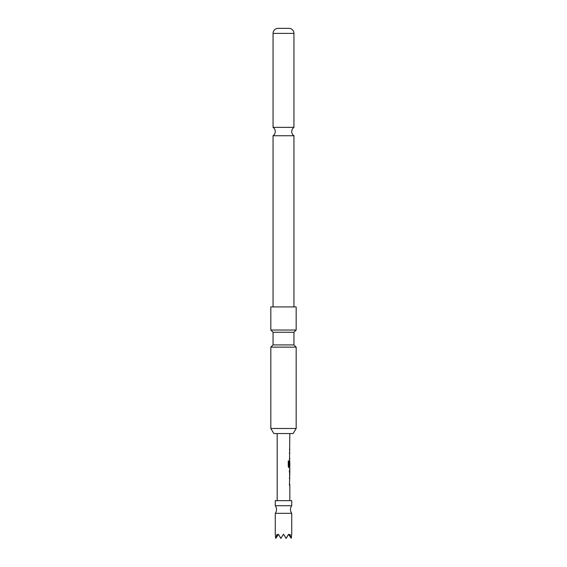 <?xml version="1.0" encoding="UTF-8"?>
<svg xmlns="http://www.w3.org/2000/svg" width="567" height="567" viewBox="0 0 567 567"><rect width="100%" height="100%" fill="white"/><g stroke="black" fill="none" stroke-linecap="round" stroke-linejoin="round"><path stroke-width="0.85" d="M275.271 513.326A6.329 6.329 0 0 0 275.271 505.729L291.729 505.729A6.329 6.329 0 0 0 291.729 513.326L291.729 534.263L291.275 538.345L289.985 534.263L289.319 535.574L288.568 534.263L286.207 538.345L283.5 534.263L280.793 538.345L278.432 534.263L277.681 535.574L277.015 534.263L275.725 538.345L275.271 534.263L275.271 513.326L291.729 513.326M273.053 135.74L293.947 135.74A5.068 5.068 0 0 1 293.947 127.362L273.053 127.362A5.068 5.068 0 0 1 273.053 135.74L273.053 306.924M291.729 505.729L291.729 500.661L275.271 500.661L275.271 505.729M293.174 433.549L273.826 433.549L270.835 428.489L296.165 428.489L293.174 433.549M296.165 330.037L296.165 306.924L270.835 306.924L270.835 330.037L296.165 330.037L293.947 332.248L293.947 344.913L273.053 344.913L270.835 347.132L270.835 428.489M273.053 344.913L273.053 332.248L293.947 332.248M293.947 344.913L296.165 347.132L270.835 347.132M293.947 33.403L273.053 33.403A5.068 5.068 0 0 1 277.802 28.35L289.198 28.35A5.068 5.068 0 0 1 293.947 33.403L293.947 127.362M273.053 33.403L273.053 127.362M293.947 135.74L293.947 306.924M289.829 500.661L289.829 485.054L289.453 485.054L289.829 467.775L288.993 467.775L288.263 466.528L288.263 460.95L289.035 460.95L289.035 466.209L289.829 466.294L289.829 461.822L289.453 465.691L289.829 433.549M277.171 500.661L277.171 433.549M289.829 449.163L289.461 449.163M289.461 470.61L289.829 470.61L289.787 475.082L289.829 470.61M289.829 475.082L289.461 475.082M289.333 453.324L289.829 453.324M280.793 538.345L281.303 538.069M275.725 538.345L277.681 535.574M289.319 535.574L291.275 538.345M285.697 538.069L286.207 538.345M289.333 459.128L289.765 459.128M288.922 460.95L289.078 466.294M289.765 467.775L288.879 467.775M289.652 461.907L289.333 465.691M288.964 466.294L289.659 466.294M289.34 470.61L289.787 475.082M289.333 477.917L289.765 477.917M289.333 485.054L289.765 485.054M296.165 347.132L296.165 428.489M273.053 332.248L270.835 330.037M289.702 450.489L289.702 449.163M289.702 459.128L289.702 457.803M289.702 453.324L289.702 451.991M289.702 467.775L289.702 466.294M289.702 461.822L289.702 460.716M289.702 476.33L289.702 475.082M289.702 470.61L289.702 469.363M289.702 485.054L289.702 483.722M289.702 479.25L289.702 477.917"/></g></svg>
